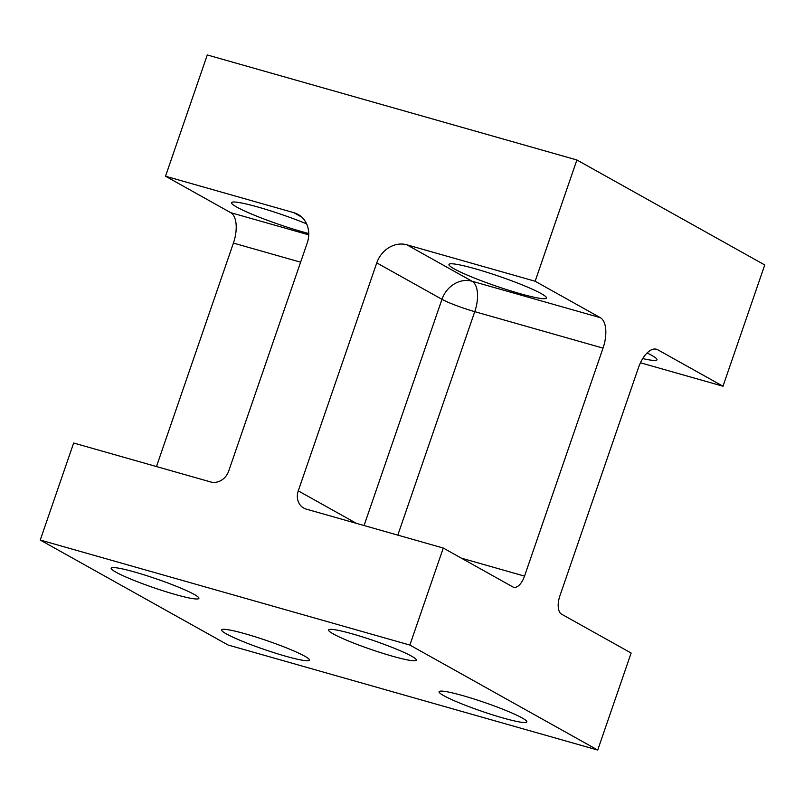 <?xml version="1.0" encoding="UTF-8"?>
<svg xmlns="http://www.w3.org/2000/svg" width="805" height="805" viewBox="0 0 805 805"><rect width="100%" height="100%" fill="white"/><g stroke="black" fill="none" stroke-linecap="round" stroke-linejoin="round"><path stroke-width="1.21" d="M535.144 281.247L600.339 317.683A25.78 12.397 -74.1 0 1 603.036 348.112L524.528 576.108A15.466 7.436 -74.1 0 1 513.671 587.278A15.466 7.436 -74.1 0 1 512.886 586.956L443.273 548.044L306.303 509.122A15.466 13.474 119.2 0 1 303.767 508.076A15.466 13.474 119.2 0 1 298.263 490.869L376.77 262.873A25.78 22.46 119.2 0 1 406.857 244.801L535.144 281.247L576.893 159.974L764.75 264.956L722.991 386.229L657.796 349.793A25.78 12.397 -74.1 0 0 656.488 349.249A25.78 12.397 -74.1 0 0 638.395 367.875L559.888 595.861A15.466 7.436 -74.1 0 0 561.508 614.124L631.13 653.026L597.723 750.049L228.107 645.026L40.25 540.044L409.866 645.067L597.723 750.049M156.472 466.558L233.42 243.09A25.78 12.397 105.9 0 0 230.713 212.661L165.518 176.225L293.805 212.671A25.78 22.46 119.2 0 1 298.021 214.422A25.78 22.46 119.2 0 1 307.188 243.11L228.69 471.096A15.466 13.474 119.2 0 1 210.628 481.943L73.658 443.022L40.25 540.044M443.273 548.044L409.866 645.067M722.991 386.229L640.458 362.783M642.732 358.567A51.56 5.122 -161 0 0 656.971 359.785A51.56 5.122 -161 0 0 651.708 355.347A51.56 5.122 -161 0 0 647.089 352.962M519.819 293.594A51.56 5.122 -161 0 0 546.464 298.021A51.56 5.122 -161 0 0 541.202 293.594A51.56 5.122 -161 0 0 487.166 272.362A51.56 5.122 -161 0 0 448.969 264.453A51.56 5.122 -161 0 0 519.819 293.594M245.636 633.917A46.398 4.609 19 0 1 309.402 660.14A46.398 4.609 19 0 1 285.413 656.145A46.398 4.609 19 0 1 221.647 629.923A46.398 4.609 19 0 1 245.636 633.917M135.129 572.164A46.398 4.609 19 0 1 198.895 598.387A46.398 4.609 19 0 1 174.916 594.392A46.398 4.609 19 0 1 111.15 568.169A46.398 4.609 19 0 1 135.129 572.164M352.56 633.938A46.398 4.609 19 0 1 416.316 660.16A46.398 4.609 19 0 1 392.337 656.176A46.398 4.609 19 0 1 328.571 629.943A46.398 4.609 19 0 1 352.56 633.938M463.056 695.691A46.398 4.609 19 0 1 526.822 721.914A46.398 4.609 19 0 1 502.833 717.929A46.398 4.609 19 0 1 439.077 691.706A46.398 4.609 19 0 1 463.056 695.691M165.518 176.225L207.277 54.951L576.893 159.974M306.604 223.86A51.56 5.122 -161 0 0 257.62 206.945A51.56 5.122 -161 0 0 231.548 202.679A51.56 5.122 -161 0 0 302.398 231.81A51.56 5.122 -161 0 0 308.738 233.541M657.796 349.793L655.099 349.028M397.811 535.124L474.759 311.666L603.036 348.112M524.528 576.108L461.366 558.157M376.77 262.873L441.965 299.309A25.78 2.556 -161 0 0 474.759 311.666A25.78 12.397 -74.1 0 0 472.052 281.237A25.78 22.46 -60.8 0 0 441.965 299.309L364.061 525.534M230.713 212.661L308.728 234.829M301.734 217.109L293.805 212.671M406.857 244.801L472.052 281.237L600.339 317.683M233.42 243.09L300.617 262.189M356.414 523.361L298.263 490.869"/></g></svg>
